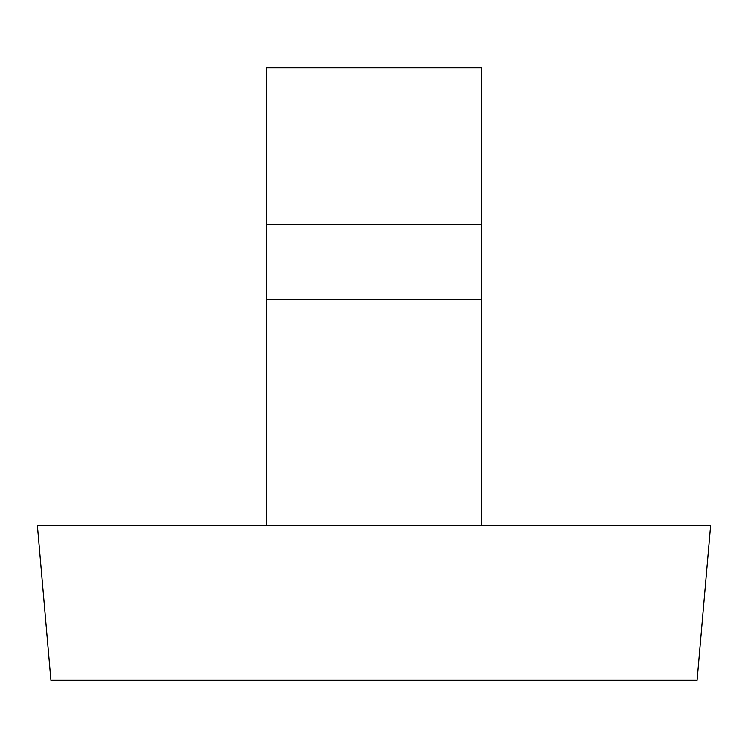 <?xml version="1.0" encoding="UTF-8"?>
<svg xmlns="http://www.w3.org/2000/svg" width="748" height="748" viewBox="0 0 748 748"><rect width="100%" height="100%" fill="white"/><g stroke="black" fill="none" stroke-linecap="round" stroke-linejoin="round"><path stroke-width="1.12" d="M710.6 525.47L37.4 525.47L50.948 680.306L697.052 680.306L710.6 525.47M481.712 224.335L481.712 67.694L266.288 67.694L266.288 224.335L481.712 224.335L481.712 525.47M266.288 525.47L266.288 299.705L481.712 299.705M266.288 299.705L266.288 224.335"/></g></svg>
